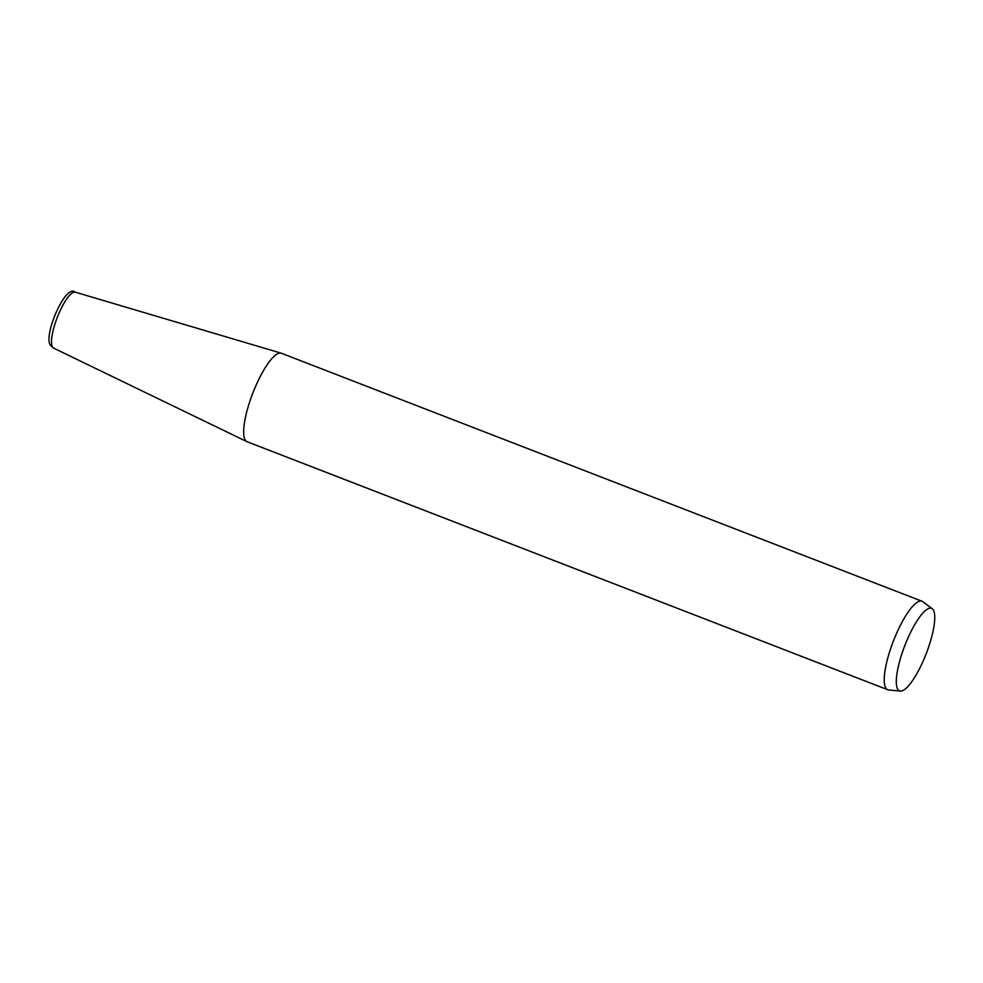 <?xml version="1.0" encoding="UTF-8"?>
<svg xmlns="http://www.w3.org/2000/svg" width="983" height="983" viewBox="0 0 983 983"><rect width="100%" height="100%" fill="white"/><g stroke="black" fill="none" stroke-linecap="round" stroke-linejoin="round"><path stroke-width="1.47" d="M933.088 609.62A44.272 11.44 111.2 0 0 932.24 608.723A44.272 11.44 111.2 0 0 906.867 640.535A44.272 11.44 111.2 0 0 897.97 689.599A44.272 11.44 111.2 0 0 900.354 691.086A44.272 11.44 111.2 0 0 925.396 655.759A44.272 11.44 111.2 0 0 933.088 609.62M932.24 608.723L922.742 601.657A47.454 12.263 111.2 0 0 921.968 601.227A47.454 12.263 111.2 0 0 894.899 637.303A47.454 12.263 111.2 0 0 886.027 688.333A47.454 12.263 111.2 0 0 887.71 689.722A47.454 12.263 111.2 0 0 888.571 689.931L900.354 691.086M887.71 689.722L247.138 441.748A47.454 12.263 -68.8 0 1 246.905 441.65A47.454 12.263 -68.8 0 1 245.455 440.372A47.454 12.263 111.2 0 1 254.142 389.796A47.454 12.263 111.2 0 1 281.15 353.167A47.454 12.263 111.2 0 1 281.396 353.253L921.968 601.227M53.549 348.093L50.969 345.881C42.109 338.238 65.136 283.215 75.2 292.148A30.006 7.753 111.2 0 0 58.12 315.31A30.006 7.753 111.2 0 0 52.627 347.282A30.006 7.753 111.2 0 0 53.549 348.093L246.905 441.65M75.2 292.148L281.15 353.167"/></g></svg>
